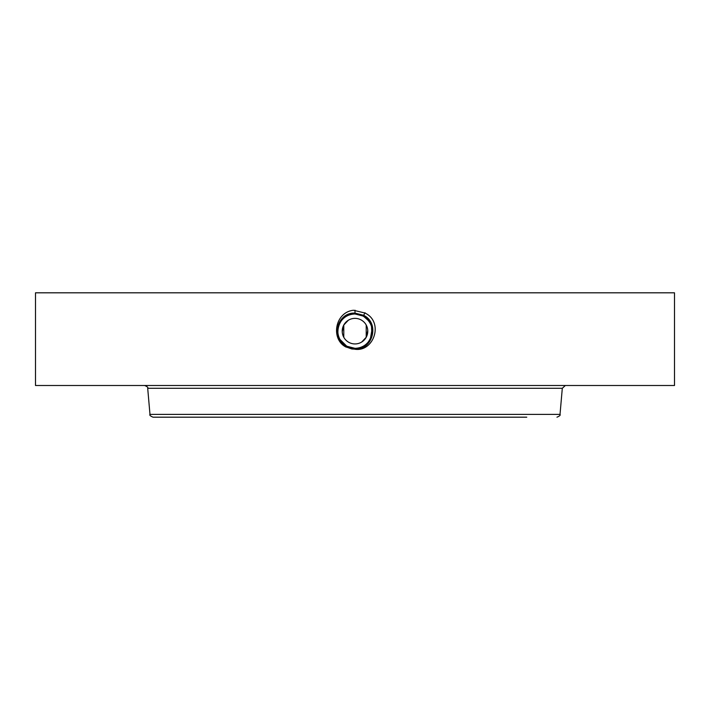 <?xml version="1.0" encoding="UTF-8"?>
<svg xmlns="http://www.w3.org/2000/svg" width="710" height="710" viewBox="0 0 710 710"><rect width="100%" height="100%" fill="white"/><g stroke="black" fill="none" stroke-linecap="round" stroke-linejoin="round"><path stroke-width="1.06" d="M35.5 292.813L674.5 292.813L674.5 385.495L35.5 385.495L35.5 292.813M351.858 348.983L346.329 347.03L351.858 348.983L355 349.142C373.007 350.172 379.894 323.041 363.644 315.32L355 313.11C336.93 312.072 330.026 339.282 346.32 347.03C330.026 339.282 336.939 312.072 355 313.11L355 313.216C337.046 312.187 330.185 339.238 346.382 346.933L355 349.142C373.007 350.172 379.894 323.05 363.644 315.329L355 313.101L355 310.199M355 349.258C374.072 352.053 384.003 321.834 364.913 313.012L353.482 310.252C334.614 312.293 330.532 339.655 346.258 347.163M351.823 348.024A17.173 17.173 0 0 0 355.018 348.326C371.88 349.391 379.042 323.582 363.272 316.03L355 313.909C338.067 312.853 330.878 338.75 346.702 346.329L355 348.459C372.005 349.506 379.202 323.529 363.316 315.923L355 313.793C337.942 312.737 330.718 338.803 346.649 346.436L355 348.575C372.12 349.631 379.362 323.476 363.378 315.826L355 313.678C337.827 312.613 330.558 338.856 346.595 346.533L355 348.681C372.226 349.746 379.522 323.423 363.431 315.719L355 313.563C337.392 312.551 330.656 339.078 346.542 346.631L355 348.796C372.661 349.817 379.424 323.201 363.484 315.622L355 313.447C337.277 312.435 330.496 339.131 346.489 346.737L355 348.912C372.777 349.932 379.584 323.148 363.538 315.524L355 313.332C337.161 312.311 330.336 339.185 346.436 346.835L355 349.027C372.892 350.057 379.735 323.103 363.591 315.426L355 313.225C337.055 312.187 330.185 339.229 346.382 346.933L354.964 349.258M365.046 312.773L363.316 315.923L355 313.793C337.951 312.737 330.718 338.794 346.649 346.427L355 348.575C372.111 349.631 379.362 323.485 363.378 315.826L355 313.678C337.836 312.613 330.558 338.847 346.595 346.533L355 348.69C372.217 349.755 379.522 323.432 363.431 315.728L355 313.563C337.401 312.551 330.656 339.078 346.542 346.631L355 348.805C372.67 349.817 379.424 323.201 363.484 315.622L355 313.447C337.286 312.427 330.496 339.123 346.489 346.728L355 348.912C372.777 349.932 379.584 323.148 363.538 315.524L355 313.332C337.17 312.311 330.336 339.176 346.436 346.826L355 349.027C372.892 350.057 379.743 323.094 363.591 315.417L355 313.216M149.979 414.392L147.698 388.29L562.302 388.29L560.021 414.392L149.979 414.392C149.322 415.11 150.343 416.042 153.04 417.187L526.767 417.187M183.233 417.187L451.826 417.187M343.152 343.587L346.773 346.223L355 348.326L346.764 346.231L339.957 339.433A17.173 17.173 0 0 0 341.297 341.501L346.764 346.231L346.436 346.835L355 349.027L355 348.459C371.996 349.506 379.202 323.529 363.325 315.923L355 313.9C338.049 312.861 330.878 338.759 346.711 346.329L355 348.344C361.674 348.077 366.697 345.095 370.07 339.389A17.173 17.173 0 0 0 371.17 325.375M367.771 330.638L366.218 337.277L366.218 325.029M342.229 331.659L343.782 325.029L343.782 337.277M343.782 325.029A12.78 12.78 0 0 1 361.124 319.935A12.78 12.78 0 0 1 366.218 337.277A12.78 12.78 0 0 1 348.876 342.371A12.78 12.78 0 0 1 343.782 325.029L348.308 320.263M366.218 337.277L361.692 342.042M370.025 322.837A17.173 17.173 0 0 0 363.227 316.083L358.248 314.29M357.725 314.202A17.173 17.173 0 0 0 340.418 322.083M365.898 317.885L363.227 316.083L355 313.98C348.326 314.228 343.303 317.201 339.93 322.917A17.173 17.173 0 0 0 338.83 336.93M339.46 338.457L339.975 339.469A17.173 17.173 0 0 0 346.027 345.797L350.287 347.669M363.662 345.983A17.173 17.173 0 0 0 370.07 339.389C374.205 329.866 371.925 322.1 363.227 316.083L358.523 314.344M372.173 331.464L372.164 330.487M341.315 341.528L346.773 346.223L349.258 347.341M371.862 334.401L371.534 326.52M364.177 316.642L360.68 314.947M370.371 338.812L372.058 329.165M368.747 320.858L363.263 316.021C379.042 323.574 371.889 349.382 355 348.344L346.764 346.231L355 348.344M339.948 339.416C337.135 333.904 337.135 328.402 339.93 322.917L339.921 322.935C343.294 317.21 348.317 314.228 355 313.98L355 313.225M562.302 388.29L565.355 385.495M147.698 388.29C148.355 387.571 147.334 386.639 144.645 385.495M560.021 414.392C560.678 415.11 559.658 416.042 556.959 417.187"/></g></svg>
